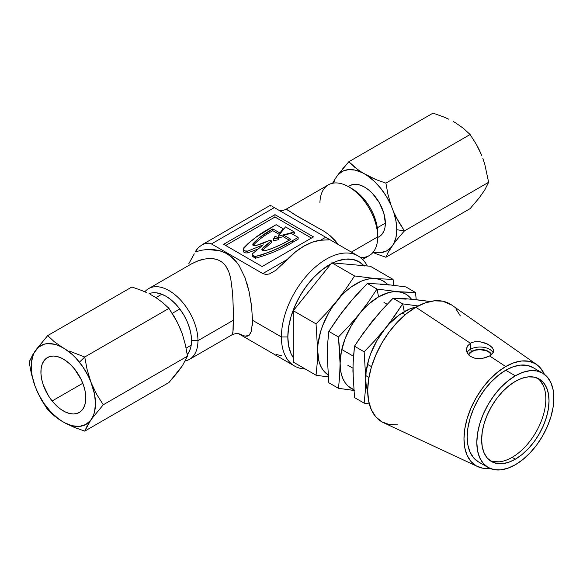 <?xml version="1.0" encoding="UTF-8"?>
<svg xmlns="http://www.w3.org/2000/svg" width="583" height="583" viewBox="0 0 583 583"><rect width="100%" height="100%" fill="white"/><g stroke="black" fill="none" stroke-linecap="round" stroke-linejoin="round"><path stroke-width="0.87" d="M275.11 236.151L273.522 238.913L278.295 237.995L275.11 236.151L273.522 238.913L278.295 237.995L275.11 236.151M278.295 239.773L278.295 237.995L278.295 239.773L273.522 240.692L273.522 238.913L273.522 240.692M231.808 334.861L232.493 334.299L233.171 329.818L233.258 320.278L197.958 340.661A40.854 23.59 60 0 1 189.49 359.368A40.854 23.59 60 0 1 185.27 360.957A40.854 23.59 -120 0 0 197.958 340.661L191.537 340.661A36.314 20.966 60 0 1 187.252 354.588M362.597 259.428L369.236 255.594A40.854 23.59 -120 0 0 377.697 236.887L351.374 252.089L377.697 236.887A40.854 23.59 60 0 1 360.338 257.453M239.154 333.884L245.079 336.165L239.154 333.884M251.324 331.246L249.116 335.305L245.071 336.18L247.309 336.194L249.145 335.283M281.902 264.937L295.384 251.994L303.874 246.157L312.364 242.185L320.555 240.232A63.547 36.693 120 0 0 287.2 259.486L276.058 270.191L269.419 273.944L265.943 274.462L262.795 273.58L211.44 243.927L209.297 243.147L206.95 243.075L202.286 244.612L198.235 247.731L195.159 251.994L201.179 250.275L207.41 249.466L219.769 250.763C227.72 253.044 234.169 258.014 239.117 265.659L245.049 277.727L249.094 291.638L251.579 306.41L252.519 320.278L281.407 336.959A63.547 36.693 -60 0 1 309.143 273.004A63.547 36.693 -60 0 1 358.115 255.981A63.547 36.693 -60 0 1 367.283 265.986A63.547 36.693 120 0 0 316.868 265.761A63.547 36.693 120 0 0 281.407 336.959L287.827 336.959A59.007 34.069 -60 0 1 330.94 263.91L321.415 270.308L313.581 277.574L306.374 286.187L300.048 295.829L294.86 306.126L291.004 316.686L288.629 327.092L287.827 336.959L288.629 345.894L291.004 353.56L293.3 357.656A59.007 34.069 -60 0 1 287.827 336.959L281.407 336.959A63.547 36.693 120 0 0 305.288 369.01A63.547 36.693 -60 0 1 294.568 366.051A63.547 36.693 -60 0 1 281.407 336.959L252.519 320.278L251.543 330.437M377.697 233.185L377.697 236.887L377.697 233.185A36.314 20.966 -120 0 0 352.023 188.71L357.029 192.171L361.846 196.639L366.284 201.944L370.176 207.876L373.368 214.209L375.744 220.709L377.208 227.115L377.697 233.185M319.929 202.92A40.854 23.59 60 0 1 348.809 186.851A40.854 23.59 60 0 1 377.697 236.887A40.854 23.59 -120 0 0 359.864 195.779A40.854 23.59 -120 0 0 328.382 184.833L285.779 209.428L282.704 210.594L279.738 210.725M187.209 354.639L189.577 350.879L191.042 346.164L191.537 340.661L191.042 334.591L189.577 328.185L187.209 321.692L184.017 315.359L180.125 309.42L175.687 304.122L170.87 299.647L165.856 296.186L160.85 293.868L156.033 292.775L151.595 292.95L149.008 293.737A36.314 20.966 60 0 1 176.503 305.004A36.314 20.966 60 0 1 191.537 340.661L197.958 340.661A40.854 23.59 -120 0 0 177.29 296.762A40.854 23.59 -120 0 0 144.861 291.806A40.854 23.59 60 0 1 148.643 288.607A40.854 23.59 60 0 1 180.125 299.553A40.854 23.59 60 0 1 197.958 340.661L233.258 320.278L232.93 332.653M225.687 245.487L274.987 217.022L311.453 238.075L274.987 217.022L274.987 214.653L313.501 236.887L262.146 266.54L223.632 244.299L274.987 214.653L274.987 217.022L225.687 245.487M364.244 266.067L359.055 261.76L352.737 259.42L345.522 259.136L337.695 260.914L332.886 262.911A59.007 34.069 -60 0 1 363.909 265.688M328.994 239.241L328.579 239.868L320.555 240.232L325.693 237.266L329.337 239.766L320.555 240.232L325.693 237.266L328.018 238.622M276.058 270.191L269.419 273.944L265.943 274.462L262.795 273.58L287.193 259.493L262.795 273.58L211.44 243.927L274.338 207.614L325.693 237.266L272.611 206.615L274.338 207.614L211.44 243.927L209.297 243.147L204.575 243.599L202.286 244.612L198.235 247.731M276.029 354.398L281.873 355.834M262.795 347.701L265.935 349.501M271.365 205.901L270.585 205.5M358.115 255.981L272.611 206.615M270.14 205.602L270.352 206.083M295.924 220.075L286.064 214.384M223.632 244.299L262.146 266.54L313.501 236.887L274.987 214.653L223.632 244.299M195.167 251.994L196.58 249.706M270.169 205.413L202.286 244.612M285.838 209.399L288.439 210.448L294.524 214.588L324.52 231.538L330.146 235.736L338.14 244.445L335.05 240.458L330.175 235.758L324.512 231.531L297.301 216.249L286.843 209.494L285.59 209.581M287.434 215.171L296.179 220.221M187.158 266.081L186.786 266.584M250.537 333.359L251.601 330.189M252.271 325.875L252.519 320.278M251.586 306.512L250.544 299.13M249.109 291.675L247.017 283.6M236.611 262.182L230.73 256.367L225.555 253.051L219.806 250.777C214.464 249.539 210.354 249.101 207.475 249.458L201.23 250.275M194.27 253.838L188.768 263.764M191.122 264.077L197.739 260.951L204.079 259.158C220.979 256.25 225.432 266.059 226.109 266.628L228.893 272.13L230.7 278.353L232.493 292.134M232.93 299.487L233.178 306.782M233.258 320.074L233.258 320.278C233.47 313.37 233.207 303.947 232.479 292.003L230.671 278.273C229.454 273.077 227.924 269.178 226.073 266.577C223.632 263.028 220.498 260.667 216.672 259.493C213.4 258.393 209.18 258.291 204.014 259.173C201.922 259.26 197.819 260.783 191.705 263.749L148.643 288.607M232.537 334.205L232.005 334.824M294.342 233.776L294.342 231.998L285.495 226.889L278.186 236.217L294.342 231.998L294.342 233.776L292.644 234.22M283.797 236.53L278.266 237.973M278.186 237.93L278.186 236.217L278.186 237.93M285.495 226.889L278.186 236.217L294.342 231.998L285.495 226.889M298.153 239.176L292.258 242.579L292.258 240.801L298.153 237.398L298.153 239.176L298.153 237.398L291.106 233.324L283.797 235.233L290.83 239.292L283.797 235.233L283.797 237.011L283.797 235.233L291.106 233.324L298.153 237.398L292.258 240.801L292.258 242.579C281.574 249.211 269.317 254.421 255.478 258.218M255.478 256.44C269.302 252.65 281.567 247.432 292.258 240.801L279.534 247.564L270.403 251.623L260.769 255.252L255.478 256.418A3.389 1.953 180 0 1 252.235 254.465A3.389 1.953 180 0 1 252.483 253.729L252.242 254.647L252.767 255.522L255.478 256.418L255.478 258.203L255.478 256.418M252.235 254.465L252.235 256.243L255.478 258.203M263.261 244.831L252.49 253.729L263.261 244.831L247.855 251.054A3.389 1.953 180 0 1 243.191 249.327L243.191 251.105C243.723 252.599 245.275 253.175 247.855 252.833L247.855 251.054L263.261 244.831M257.336 249.291L247.855 252.833L247.855 251.054L244.743 250.894L243.191 249.327L243.191 251.105M272.837 228.922L259.333 237.777L252.971 243.796L253.518 245.239L256.003 245.545L263.421 243.169L270.177 240.174L271.335 240.845L263.91 246.82L262.015 249.021L262.561 250.464L265.046 250.77L272.195 248.496L281.859 244.146L290.822 239.3C283.287 243.971 274.695 247.79 265.054 250.777A2.347 1.355 180 0 1 261.876 249.502A2.347 1.355 180 0 1 262.029 249.021L262.029 249.983L262.029 249.021L271.335 240.845L271.335 242.623L271.335 240.845L270.177 240.174L256.01 245.552A2.347 1.355 180 0 1 252.825 244.284A2.347 1.355 180 0 1 252.978 243.803L252.978 244.765L252.978 243.803C258.131 238.228 264.755 233.273 272.837 228.922L272.829 230.708L272.837 228.908L279.884 232.974L279.884 234.045L279.884 232.974L283.192 228.762L283.192 229.833L283.192 228.762L276.138 224.688L270.242 228.091C258.765 234.257 249.735 241.34 243.155 249.327L243.191 249.327M279.884 234.76L272.829 230.686M272.829 230.708C264.762 235.044 258.145 239.999 252.971 245.574M271.335 242.623L262.015 250.799M289.241 240.16L283.797 237.011M272.837 228.908L279.884 232.974L283.192 228.762L276.138 224.688L256.724 236.727L248.205 243.432L243.862 247.746L243.155 249.327M491.28 354.996L489.567 352.606L486.404 350.777L480.028 349.662L475.633 350.164L471.909 351.6L469.424 353.75L468.754 355.054M341.776 349.494L353.487 356.257L341.776 349.494M367.45 364.324L371.524 366.671L367.45 364.324M328.069 374.876A54.474 31.446 -60 0 1 317.64 350.463L317.218 363.092L316.044 375.219L328.244 376.939L316.044 375.219L293.3 362.087L293.3 310.732L331.814 262.816L370.336 266.256L393.08 279.388L375.416 278.594L354.566 275.948L346.127 288.578L336.901 300.828L326.823 312.597L316.044 323.864L317.64 350.463A54.474 31.446 -60 0 1 336.901 300.828A54.474 31.446 -60 0 1 375.416 278.594A54.474 31.446 -60 0 1 387.746 284.54L383.395 281.057L379.606 279.41L375.416 278.594L370.897 278.63L366.131 279.512L361.19 281.232L351.134 287.033L346.193 291.026L341.419 295.647L332.711 306.483L328.921 312.503L322.807 325.248L320.577 331.756L317.975 344.473L317.64 350.463L318.959 361.22L320.577 365.796L322.807 369.724L328.069 374.876M393.663 285.211L393.08 279.388L393.663 285.211M393.08 279.388L370.336 266.256L331.814 262.816L354.566 275.948L375.416 278.594L393.08 279.388M354.566 275.948L331.814 262.816L293.3 310.732L316.044 323.864L326.823 312.597L336.901 300.828L346.127 288.578L354.566 275.948M316.044 323.864L293.3 310.732L293.3 362.087L316.044 375.219L317.218 363.092L317.64 350.463L316.044 323.864M397.409 424.832L389.087 424.497L381.785 421.8L375.802 416.83L371.349 409.791L368.609 400.944L367.684 390.632L368.609 379.249L371.349 367.239L375.802 355.062L381.785 343.176L389.087 332.048L397.409 322.108L406.438 313.727L415.832 307.241A68.087 39.309 120 0 0 370.897 368.806A68.087 39.309 120 0 0 383.548 422.719L477.725 466.619A59.007 34.069 -60 0 1 466.764 419.891A59.007 34.069 -60 0 1 505.701 366.539L489.654 355.951L485.224 357.78L479.998 358.647L474.766 358.217L470.343 356.366L467.42 353.313L466.407 349.632L467.442 346.04L470.401 343.241L415.832 307.241L425.226 302.883L434.255 300.835L442.577 301.163L451.679 305.018M536.659 364.543L451.555 304.931A68.087 39.309 120 0 0 415.832 307.241L470.401 343.241L470.401 349.334A13.62 7.863 0 0 0 467.034 352.547A13.62 7.863 180 0 1 470.401 349.334L471.603 351.425A11.908 6.879 0 0 0 468.433 354.712A11.908 6.879 180 0 1 471.603 351.425L471.603 351.425A11.908 6.879 180 0 1 483.19 349.654A11.908 6.879 180 0 1 491.571 354.602A11.908 6.879 0 0 0 483.19 349.654A11.908 6.879 0 0 0 471.603 351.425L470.401 349.334A13.62 7.863 180 0 1 493.123 352.737A13.62 7.863 0 0 0 470.401 349.334L470.401 343.241L472.478 342.323L474.832 341.776L480.02 341.784L487.526 344.065L492.584 347.927L493.641 350.769L492.613 353.517L489.654 355.951L505.701 366.539A59.007 34.069 -60 0 1 536.659 364.543A59.007 34.069 -60 0 1 544.376 374.301L540.397 367.924L535.209 363.617L528.883 361.271L521.676 360.986L513.842 362.764L505.701 366.539L497.561 372.165L489.735 379.424L482.52 388.045L476.202 397.686L471.013 407.983L467.151 418.536L464.782 428.95L463.981 438.81L464.782 447.744L467.151 455.418L471.013 461.517L476.202 465.824L482.52 468.164L490.033 468.419A59.007 34.069 -60 0 1 477.725 466.619M515.336 375.802L505.701 370.241A54.474 31.446 120 0 0 470.117 418.244A54.474 31.446 120 0 0 478.468 461.896L473.68 457.917L470.117 452.284L467.93 445.208L467.187 436.959L467.93 427.856L470.117 418.244L473.68 408.501L478.468 398.998L484.305 390.093L490.966 382.142L498.188 375.437L505.701 370.241L515.336 375.802L507.822 380.998L500.593 387.702L493.932 395.653L488.095 404.551L483.307 414.061L479.751 423.805L477.557 433.409L476.814 442.519L477.557 450.768L479.751 457.844L483.307 463.478L488.095 467.449A54.474 31.446 -60 0 1 479.751 423.805A54.474 31.446 -60 0 1 515.336 375.802A54.474 31.446 -60 0 1 542.569 373.105L536.732 370.941L530.071 370.679L522.849 372.318L515.336 375.802M515.336 464.753A54.474 31.446 -60 0 1 488.095 467.449L493.932 469.614L500.593 469.876L507.822 468.236L515.336 464.753L522.849 459.564L530.071 452.86L536.732 444.902L542.569 436.004L547.357 426.501L550.92 416.758L553.107 407.145L553.85 398.043L553.107 389.794L550.92 382.718L547.357 377.077L542.569 373.105A54.474 31.446 -60 0 1 550.92 416.758A54.474 31.446 -60 0 1 515.336 464.753M489.953 460.534A47.66 27.518 120 0 0 512.122 457.342L515.336 459.193A47.66 27.518 -60 0 1 491.505 461.554A47.66 27.518 -60 0 1 484.196 423.36A47.66 27.518 -60 0 1 515.336 381.362A47.66 27.518 -60 0 1 539.166 379.001A47.66 27.518 -60 0 1 546.468 417.195A47.66 27.518 -60 0 1 515.336 459.193L512.122 457.342A47.66 27.518 120 0 0 542.809 416.809A47.66 27.518 120 0 0 537.504 378.17M493.371 349.341L493.386 352.161L492.307 353.881M493.641 350.769L493.582 351.469M489.654 355.951L482.651 358.356L474.766 358.217L470.343 356.366L468.666 354.96L466.662 351.505L466.67 347.774M455.862 308.837L460.315 315.877M499.223 461.823L493.4 461.59M540.149 380.626L543.261 385.56M515.336 459.193L508.755 462.246L502.437 463.682L496.607 463.449L491.505 461.554L487.308 458.078L484.196 453.151L482.279 446.957L481.631 439.735L482.279 431.77L484.196 423.36L487.308 414.834L491.505 406.519L496.607 398.728L502.437 391.769L508.755 385.91L515.336 381.362L521.909 378.316L528.227 376.88L534.057 377.114L539.166 379.001L543.356 382.477L546.468 387.411L548.384 393.605L549.033 400.82L548.384 408.785L546.468 417.195L543.356 425.721L539.166 434.036L534.057 441.827L528.227 448.786L521.909 454.653L515.336 459.193M532.942 367.545A54.474 31.446 120 0 0 505.701 370.241L513.215 366.758L520.444 365.118L527.105 365.388L532.942 367.545L542.569 373.105M474.832 341.776L480.02 341.784L485.187 343.059L489.603 345.245L492.584 347.927M359.332 313.931A54.474 31.446 -60 0 1 378.586 296.856L376.99 289.051L368.558 301.681L359.325 313.931L349.253 325.693L338.475 336.967L340.071 363.566L339.649 376.195L338.475 388.322L354.391 390.472M341.762 312.59L351.432 300.566L367.341 283.484L385.006 284.278L405.863 286.923L415.504 292.491L397.846 291.697L376.99 289.051L378.586 296.856A54.474 31.446 -60 0 1 397.846 291.697L402.037 292.506L405.819 294.153L409.142 296.609L411.46 299.174A54.474 31.446 -60 0 0 397.846 291.697L376.99 289.051L367.341 283.484L385.006 284.278L405.863 286.923L415.504 292.491L393.328 291.726L388.555 292.615L378.586 296.856L368.616 304.122L363.85 308.75L349.253 325.693L338.475 336.967L328.827 331.399L341.762 312.59M327.559 361.766L327.653 343.525L328.827 331.399L338.475 336.967L339.649 350.449L340.399 369.185L341.383 374.322L343.001 378.892L345.231 382.827L348.029 386.048L353.743 389.655A54.474 31.446 -60 0 1 340.071 363.566L339.649 376.195L338.475 388.322L328.827 382.754L327.231 356.155L327.653 343.525L328.827 331.399L337.258 318.77L346.491 306.52L356.563 294.758L367.341 283.484L376.99 289.051L368.558 301.681L359.325 313.931A54.474 31.446 -60 0 0 340.071 363.566L341.383 351.294L345.231 338.351L351.352 325.606L359.325 313.931M416.175 299.276L415.504 292.491L416.175 299.276M327.231 356.155L328.827 382.754L338.475 388.322L352.46 390.253M342.301 312.167L351.01 301.338M380.488 284.315L385.006 284.278L389.196 285.094M389.728 322.683L385.006 328.754A54.474 31.446 -60 0 1 404.267 311.679L402.671 303.874L389.728 322.683M369.287 403.917L364.149 403.145L354.508 397.577L364.149 403.145L365.322 391.018L366.08 372.399L368.682 359.682L370.905 353.174L377.026 340.428L385.006 328.754L374.927 340.516L364.149 351.789L365.745 378.389A54.474 31.446 -60 0 1 385.006 328.754L374.927 340.516L364.149 351.789L366.08 384.008L367.691 391.215A54.474 31.446 -60 0 1 365.745 378.389L365.322 391.018L364.149 403.145L369.615 403.961M418.579 306.024L402.671 303.874L404.267 311.679A54.474 31.446 -60 0 1 416.335 306.95L409.295 309.158L399.238 314.958L389.524 323.572L385.006 328.754L394.232 316.503L402.671 303.874L393.022 298.307L405.957 298.736L420.758 300.216L430.021 301.513L410.687 299.108L414.87 299.917M353.24 376.596L353.014 364.601L354.508 346.222L358.632 339.867L372.165 321.342L382.244 309.58L393.022 298.307L406.162 299.145M352.912 370.977L354.508 397.577L352.912 370.977L353.334 358.356L354.508 346.222L362.939 333.593L376.684 316.161M367.975 326.997L382.244 309.58L393.022 298.307L402.671 303.874L418.128 305.973M364.149 351.789L354.508 346.222L364.149 351.789M74.092 427.295L84.746 431.129L90.627 420.35A45.416 26.22 60 0 1 64.414 422.69L74.092 427.295L64.414 422.69L58.118 418.754L47.682 409.732L54.314 415.883L62.301 421.473A45.416 26.22 60 0 1 36.088 388.861L41.349 399.756L47.682 409.732L38.565 394.436L35.031 386.143L32.203 376.042L31.482 371.152L31.482 362.079L33.391 354.377L35.031 351.192L29.15 361.97L31.467 374.264L35.031 386.143A45.416 26.22 60 0 1 35.031 351.192L47.682 335.604L131.889 286.989L141.64 290.458L131.889 286.989L47.682 335.604L54.314 341.755L62.301 347.344L54.314 341.755L47.682 335.604L36.088 349.683A45.416 26.22 60 0 1 62.301 347.344L64.414 348.561A45.416 26.22 60 0 1 79.412 362.174L84.746 357.007L69.115 350.981L84.746 357.007L79.412 362.174A45.416 26.22 60 0 1 90.627 381.173L87.056 369.301L84.746 357.007L168.953 308.385L177.363 322.261L182.333 334.008L185.416 344.917L187.486 356.147L182.333 365.854L177.363 372.639L168.953 382.514L84.746 431.129L83.384 430.691M179.804 308.997L172.276 313.341L179.804 308.997M52.135 400.98A31.737 18.321 60 0 1 47.485 357.532A31.737 18.321 60 0 1 74.58 369.054A31.737 18.321 60 0 1 79.222 412.502A31.737 18.321 60 0 1 52.135 400.98L82.793 383.279L52.135 400.98L56.143 405.389L60.428 409.018L64.822 411.722L69.166 413.405L73.283 413.988L77.014 413.464L80.228 411.846L82.793 409.193L84.608 405.615L85.606 401.242L85.752 396.251L85.031 390.829L83.486 385.174L81.161 379.518L74.58 369.054L70.572 364.645L66.287 361.015L61.885 358.312L57.549 356.636L53.432 356.045L49.693 356.57L46.48 358.188L43.922 360.841L42.107 364.419L41.109 368.791L40.963 373.783L41.677 379.212L43.229 384.86L48.557 395.959L52.135 400.98M146.238 292.418L141.64 290.458L146.238 292.418M162.948 302.759L168.953 308.385L162.948 302.759L155.836 297.578L162.948 302.759M155.836 297.578L150.618 294.561L155.836 297.578M35.031 386.143L31.467 374.264L29.15 361.97L33.071 354.202L38.369 347.3L44.017 344.247L47.296 343.635L54.532 344.269L58.38 345.508L64.414 348.561L72.175 354.457L75.892 358.108L82.699 366.576L88.346 376.152L91.684 383.898A45.416 26.22 60 0 1 91.684 418.849L87.056 426.144L84.746 431.129L168.953 382.514L182.333 365.854L187.486 356.147L103.278 404.77L91.684 418.849L103.278 404.77L96.946 394.786L91.684 383.898L96.946 394.786L103.278 404.77L187.486 356.147L185.416 344.917L182.333 334.008L179.717 327.282L174.769 317.458L168.953 308.385L84.746 357.007L87.056 369.301L94.512 393.999L95.474 403.56L94.512 412.013L93.316 415.657L90.627 420.35L85.686 424.562L79.412 426.406L72.175 425.765L64.414 422.69L58.38 418.776L50.823 411.926L44.017 403.458L38.369 393.882L35.031 386.143M396.017 217.022L393.656 212.001A45.54 26.293 60 0 1 396.761 229.717L404.427 230.897L396.017 217.022M385.356 223.129L377.303 227.778L385.356 223.129A29.412 16.98 -120 0 0 372.515 193.527A29.412 16.98 -120 0 0 349.851 185.649L352.999 184.483L356.599 184.337L360.498 185.226L364.557 187.107L368.616 189.905L372.515 193.527L379.263 202.629L383.774 213.021L385.356 223.129L384.955 227.581L383.774 231.407L381.85 234.446L379.263 236.596A29.412 16.98 -120 0 0 385.356 223.129M342.25 169.347L348.831 161.739L354.836 167.372L361.948 172.553L376.144 179.673L385.895 183.135L470.102 134.52L476.435 144.497L470.102 134.52L463.47 128.369L455.483 122.78L463.47 128.369L470.102 134.52L385.895 183.135L387.957 194.372L391.047 205.274L387.957 194.372L385.895 183.135L376.144 179.673L367.166 175.563A45.54 26.293 60 0 1 391.047 205.274L393.656 212.001L398.612 221.831L404.427 230.897L398.612 237.587L404.427 230.897L396.761 229.717A45.54 26.293 60 0 1 393.656 243.847L398.612 237.587L393.656 243.847L395.974 237.419L396.761 229.717L395.974 221.103L393.656 212.001L391.047 205.274L386.383 196.384L380.655 188.214L374.148 181.16L367.166 175.563L358.232 170.025L348.831 161.739L338.067 174.681A45.54 26.293 60 0 1 361.948 172.553L354.967 170.083L348.452 169.624L342.731 171.176L338.067 174.681L338.898 173.574M391.047 247.556A45.54 26.293 60 0 1 373.353 251.973L380.655 252.621L386.383 251.062L391.047 247.556L393.656 243.847L387.957 252.738L391.047 247.556M385.895 257.263L387.957 252.738L385.895 257.263L470.102 208.648L479.219 197.877L484.713 190.051L479.219 197.877L470.102 208.648L385.895 257.263L376.144 253.794L385.895 257.263M372.952 252.461L376.144 253.794L372.96 252.461M448.67 119.143L443.692 116.95L448.67 119.143M433.038 113.124L443.692 116.95L433.038 113.124L348.831 161.739L433.038 113.124M335.057 179.003L333.578 183.077A45.54 26.293 60 0 1 335.451 178.398L332.368 183.579M335.451 178.398L338.067 174.681L335.451 178.398M479.219 149.816L481.696 155.391L476.435 144.497L479.219 149.816M482.753 158.11L484.713 163.991L482.753 158.11M404.427 230.897L488.634 182.282L484.713 163.991L488.634 182.282L484.713 190.051L488.634 182.282L404.427 230.897M455.483 122.78L453.37 121.563L455.483 122.78M189.49 359.368L232.092 334.773M238.075 333.432L294.568 366.051M348.809 186.851L352.023 188.71M296.106 220.177L293.132 218.45M287.543 215.229L289.926 216.606M238.943 333.6L238.943 333.6C238.148 332.988 235.867 333.381 232.085 334.78M405.221 314.733L402.226 313.005M387.163 304.304L383.971 302.46M368.922 377.42L365.818 375.627M352.926 368.186L347.752 365.198M488.095 467.449L478.468 461.896M191.209 345.165L186.108 348.117M161.797 294.218L155.909 297.621M377.697 237.5L379.263 236.596M348.277 186.553L349.851 185.649"/></g></svg>
